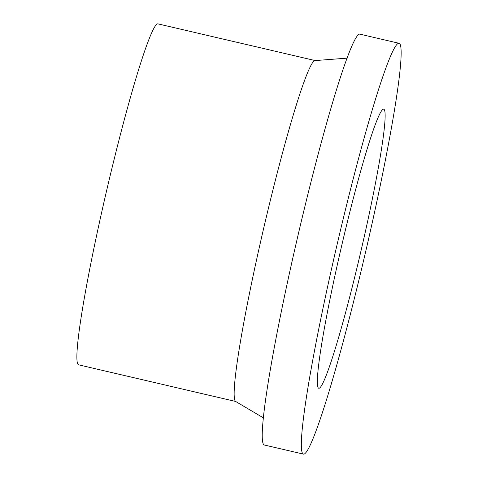 <?xml version="1.0" encoding="UTF-8"?>
<svg xmlns="http://www.w3.org/2000/svg" width="478" height="478" viewBox="0 0 478 478"><rect width="100%" height="100%" fill="white"/><g stroke="black" fill="none" stroke-linecap="round" stroke-linejoin="round"><path stroke-width="0.72" d="M361.254 249.761A143.263 9.99 103.1 0 0 383.798 109.193A143.263 9.99 103.1 0 0 341.507 246.439A143.263 9.99 103.1 0 0 318.683 388.22A143.263 9.99 103.1 0 0 361.254 249.761M315.217 60.569L158.069 23.9A175.032 12.207 103.1 0 0 106.403 191.576A175.032 12.207 103.1 0 0 78.517 364.798L235.672 401.472M347.171 58.149L315.08 60.581A175.032 12.207 103.1 0 0 263.683 228.275A175.032 12.207 103.1 0 0 235.546 401.4L263.247 417.784M399.166 43.319L360.059 34.189A210.912 14.71 103.1 0 0 297.806 236.24A210.912 14.71 103.1 0 0 264.203 444.976L303.309 454.1A210.912 14.71 103.1 0 0 365.987 250.257A210.912 14.71 103.1 0 0 399.166 43.319A210.912 14.71 103.1 0 0 336.912 245.363A210.912 14.71 103.1 0 0 303.309 454.1"/></g></svg>
